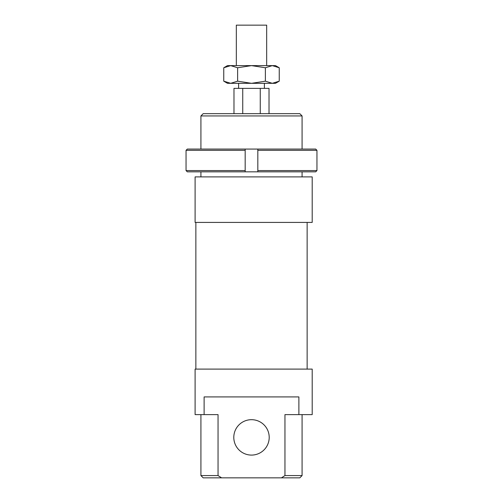 <?xml version="1.0" encoding="UTF-8"?>
<svg xmlns="http://www.w3.org/2000/svg" width="503" height="503" viewBox="0 0 503 503"><rect width="100%" height="100%" fill="white"/><g stroke="black" fill="none" stroke-linecap="round" stroke-linejoin="round"><path stroke-width="0.75" d="M236.328 65.616L236.328 25.15L266.672 25.15L266.672 65.616M269.023 113.665L269.023 88.377L233.977 88.377L233.977 113.665M242.742 88.377L242.742 113.665M260.258 88.377L260.258 113.665M312.2 176.893L312.2 222.414L195.101 222.414L195.101 176.893L312.2 176.893M195.862 369.101L195.862 222.414M307.138 222.414L307.138 369.101M233.794 437.384A17.706 17.706 0 0 0 251.5 455.089A17.706 17.706 0 0 0 269.206 437.384A17.706 17.706 0 0 0 251.5 419.684A17.706 17.706 0 0 0 233.794 437.384M218.044 475.574L218.044 414.623L195.101 414.623L195.101 369.101L312.2 369.101L312.2 414.623L284.956 414.623L284.956 475.574L281.403 477.85L221.597 477.85L218.044 475.574L200.917 475.574L200.917 414.623M204.117 414.623L204.117 396.917L298.883 396.917L298.883 414.623M200.917 176.893L200.917 171.837M200.917 149.07L200.917 115.942L302.083 115.942L302.083 149.07M302.083 171.837L302.083 176.893M302.083 115.942L299.807 113.665L203.193 113.665L200.917 115.942M302.083 414.623L302.083 475.574L284.956 475.574M281.403 477.85L299.807 477.85L302.083 475.574M221.597 477.85L203.193 477.85L200.917 475.574M316.953 150.34L316.953 170.567L257.825 170.567L257.825 171.837L315.683 171.837L316.953 170.567L316.953 150.34L315.683 149.07L257.825 149.07L257.825 150.34L316.953 150.34M257.825 150.34L257.825 170.567M245.175 171.837L245.175 170.567L186.047 170.567L187.317 171.837L257.825 171.837M186.047 150.34L245.175 150.34L245.175 149.07L187.317 149.07L186.047 150.34L186.047 170.567M245.175 150.34L245.175 170.567L245.175 150.34M245.175 149.07L257.825 149.07M275.525 65.616L279.24 67.76L272.305 65.616L275.525 65.616M223.76 67.76L227.475 65.616L230.695 65.616L223.76 67.76L223.76 81.172L230.695 83.316L227.475 83.316L223.76 81.172M279.24 81.172L275.525 83.316L272.305 83.316L279.24 81.172L279.24 67.76M230.695 65.616L272.305 65.616L265.37 67.76L251.5 65.616L237.63 67.76L230.695 65.616M230.695 83.316L237.63 81.172L251.5 83.316L230.695 83.316M251.5 83.316L265.37 81.172L272.305 83.316L251.5 83.316M265.37 67.76L265.37 81.172M237.63 67.76L237.63 81.172M264.396 88.377L264.396 83.316M238.604 88.377L238.604 83.316"/></g></svg>
